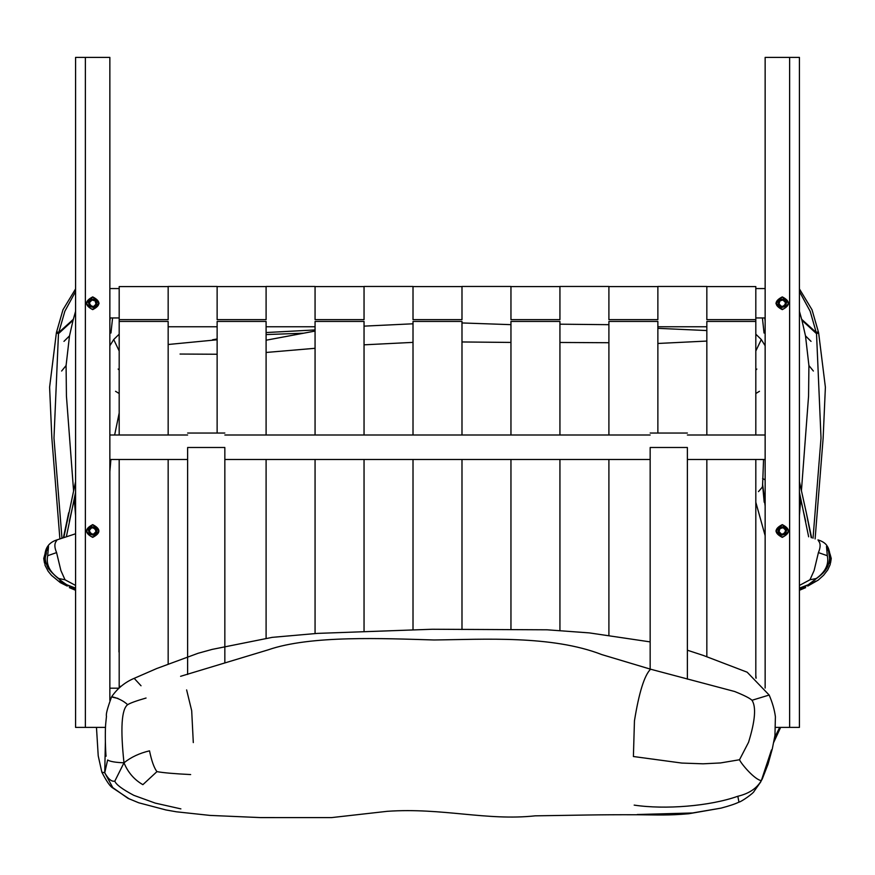 <?xml version="1.0" encoding="UTF-8"?>
<svg xmlns="http://www.w3.org/2000/svg" width="875" height="875" viewBox="0 0 875 875"><rect width="100%" height="100%" fill="white"/><g stroke="black" fill="none" stroke-linecap="round" stroke-linejoin="round"><path stroke-width="1.31" d="M187.622 459.484L109.856 459.484L109.856 435.006L187.622 435.006M765.144 435.006L687.378 435.006M650.158 435.006L224.842 435.006M765.144 288.564L755.814 288.564M119.186 288.564L109.856 288.564M755.814 319.648L706.836 319.648L706.836 286.584L755.814 286.584L755.814 435.006M755.814 459.484L755.814 677.972M706.836 656.655L706.836 459.484M706.836 435.006L706.836 321.442L755.814 321.442M706.836 322.7L706.836 326.758L657.869 326.758L657.869 322.7M657.869 286.584L657.869 319.648L608.902 319.648L608.902 286.584L657.869 286.584M608.902 435.006L608.902 321.442L657.869 321.442L657.869 433.038M608.902 635.523L608.902 459.484M608.902 322.7L608.902 324.68L559.934 324.188L559.923 322.7M559.934 286.584L559.934 319.648L510.956 319.648L510.956 286.584L559.934 286.584M510.956 435.006L510.956 321.442L559.934 321.442L559.934 435.006M559.934 459.484L559.934 630.328M510.956 629.705L510.956 459.484M510.956 322.7L510.956 324.658L461.989 322.952M461.978 326.758L461.978 322.7M461.989 286.584L461.989 319.648L413.011 319.648L413.011 286.584L461.989 286.584M413.011 435.006L413.011 321.442L461.989 321.442L461.989 435.006M461.989 459.484L461.989 629.508M413.011 629.431L413.011 459.484M413.011 322.7L413.011 323.794L364.044 326.134L364.033 322.7M364.044 286.584L364.044 319.648L315.066 319.648L315.066 286.584L364.044 286.584M315.066 435.006L315.066 321.442L364.044 321.442L364.044 435.006M364.044 459.484L364.044 630.667M315.066 633.598L315.066 459.484M315.066 322.7L315.066 326.758L266.098 326.758L266.098 322.7M266.098 286.584L266.098 319.648L217.131 319.648L217.131 286.584L266.098 286.584M217.131 433.038L217.131 321.442L266.098 321.442L266.098 435.006M266.098 459.484L266.098 638.039M217.131 322.7L217.131 326.758L168.153 326.758L168.153 322.7M168.164 286.584L168.164 319.648L119.186 319.648L119.186 286.584L168.164 286.584M119.186 435.006L119.186 321.442L168.164 321.442L168.164 435.006M168.164 459.484L168.164 663.666M119.186 687.859L119.186 459.484M119.186 321.442L119.186 319.648M46.43 551.414L48.519 546.459L47.688 555.712L56.58 552.595C54.37 547.356 54.316 543.495 56.416 540.991L57.017 539.875C45.216 543.506 43.553 553.591 45.631 563.27L45.631 563.27M47.688 555.712C45.894 564.309 49.58 571.9 58.745 578.506L65.034 579.797L60.889 570.544L56.58 552.595M75.578 589.805L66.73 584.741L75.578 588.109M119.186 393.52L115.544 391.3M119.186 370.07L118.147 369.053M75.578 585.43L65.034 579.797M818.584 540.991L817.983 539.875L818.584 540.991C820.684 543.495 820.619 547.356 818.42 552.595L827.312 555.712L826.481 546.459L828.57 551.414M818.42 552.595L814.111 570.544L809.966 579.797L816.255 578.506C825.42 571.9 829.106 564.309 827.312 555.712M799.422 588.109L808.259 584.741L799.422 589.805M765.144 505.98L762.584 485.614L762.311 487.145L758.483 491.619L762.311 487.145L762.584 485.614L763.558 459.484M762.617 478.461L765.144 479.894L762.617 478.461M759.456 391.3L755.814 393.52M756.853 369.053L755.814 370.07M809.966 579.797L799.422 585.43M266.098 334.567L303.658 333.2M774.638 737.45L779.723 727.387M637.241 814.527L692.519 812.973L721.066 808.117C729.312 805.93 735.284 803.928 738.97 802.113L737.822 796.261C748.956 793.636 756.798 788.408 761.338 780.598L771.488 749.93M180.884 808.883L155.247 803.108L133.787 795.32C122.227 789.184 115.916 784.448 114.833 781.123C111.595 781.867 108.237 779.067 104.738 772.745L112.777 787.609L128.023 798.35L138.709 802.78L165.987 809.966L176.422 811.803L210.022 815.413L260.411 817.589L331.538 817.6L387.341 811.311C442.542 807.516 486.467 821.078 535.183 815.839C578.681 815.238 595.908 814.603 637.908 814.756C657.694 814.898 667.877 815.577 688.723 813.75L721.066 808.117M117.917 698.381C103.348 695.581 118.836 696.161 127.63 704.714C121.538 709.22 120.323 728.58 123.987 762.803C127.991 772.472 134.291 779.756 142.877 784.667L156.942 771.63C163.439 772.811 174.672 773.784 190.652 774.561M156.942 771.63C154.088 767.9 151.616 760.966 149.516 750.837C139.519 753.189 131.009 757.17 123.987 762.803L114.833 781.123M762.267 779.002L768.042 764.181L772.319 748.792L774.944 735.47L775.403 716.745C774.495 709.833 772.417 702.592 769.169 695.045L752.008 700.273C756.328 706.923 755.169 720.934 748.541 742.306L739.517 759.752C741.322 764.094 754.983 779.964 761.338 780.598L762.322 778.881L761.338 780.598M96.469 727.387L98.219 755.836L101.85 772.188L104.738 772.745L105.372 742.131M127.63 704.714C130.08 703.095 136.227 700.864 146.059 698.031M119.186 567.853L118.967 652.028M739.517 759.752L720.486 762.945L703.15 763.809L681.833 763.066L633.402 756.514L634.452 720.825C639.013 692.595 644.383 675.38 650.562 669.2L601.847 654.609C551.786 635.13 484.258 639.406 434.044 639.975C383.469 638.498 310.472 635.108 268.089 649.873L180.6 676.309M123.987 762.803C115.511 762.475 110.053 761.545 107.625 759.992L104.738 772.745M752.008 700.273C749.798 698.173 743.991 695.242 734.606 691.491L650.562 669.2M755.814 675.248L756.109 678.223M706.836 341.064L657.869 343.47M608.902 342.727L559.934 342.464M510.956 342.431L461.989 341.961M413.011 342.377L364.044 344.827M315.066 348.294L266.098 352.472M217.131 354.244L180.053 354.047M187.622 674.461L187.622 448.23M224.842 448.23L224.842 662.714M687.378 448.23L687.378 679.131M650.158 669.091L650.158 448.23M89.939 528.227L88.802 530.994L92.717 534.909L96.633 530.994L92.717 527.078L89.95 528.216L92.717 527.078L95.484 528.227M98.787 530.994C94.741 538.825 90.694 538.825 86.647 530.994C90.694 523.163 94.741 523.163 98.787 530.994L92.717 524.628C84.503 528.872 84.503 533.116 92.717 537.359C100.931 533.116 100.931 528.872 92.717 524.628M93.592 534.275L93.888 535.358L89.513 534.188L90.322 533.389L89.436 530.119L91.842 527.712L95.112 528.598L95.998 531.869L93.592 534.275L90.322 533.389M89.513 534.188L88.342 529.823L91.547 526.619L95.911 527.789L97.081 532.164L95.998 531.869M95.911 527.789L95.112 528.598L91.842 527.712L91.547 526.619M88.342 529.823L89.436 530.119M96.502 302.247L96.633 303.264L96.502 302.247M98.787 303.264C94.741 311.095 90.694 311.095 86.647 303.264C90.694 295.422 94.741 295.422 98.787 303.264L92.717 296.887L99.083 303.264L92.717 296.887L99.083 303.264L92.717 309.63M91.7 307.048L95.484 306.031M93.592 306.534L93.888 307.628L89.513 306.458L90.322 305.659L89.436 302.378L91.842 299.983L95.112 300.858L95.998 304.139L93.592 306.534L90.322 305.659M89.513 306.458L88.342 302.094L91.547 298.889L95.911 300.059L97.081 304.434L95.998 304.139M95.911 300.059L95.112 300.858L91.842 299.983L91.547 298.889M88.342 302.094L89.436 302.378M778.367 303.264L778.498 302.247M779.516 306.031L782.283 307.18L785.05 306.031L782.283 307.18L778.367 303.264L781.277 299.469L785.05 300.486M782.283 309.63L775.917 303.264L782.283 309.63M775.917 303.264L782.283 296.887C774.069 301.142 774.069 305.386 782.283 309.63C790.497 305.386 790.497 301.142 782.283 296.887L776.212 303.264C780.259 295.422 784.306 295.422 788.353 303.264C784.306 311.095 780.259 311.095 776.212 303.264M783.453 298.889L783.158 299.983L779.887 300.858L783.158 299.983L785.564 302.378L784.678 305.659L781.408 306.534L779.002 304.139L777.919 304.434L779.089 300.059L783.453 298.889L786.658 302.094L785.487 306.458L781.112 307.628L781.408 306.534L779.002 304.139L779.887 300.858L779.089 300.059M785.564 302.378L786.658 302.094M784.678 305.659L785.487 306.458M786.067 529.977L786.198 530.994L782.283 534.909L781.266 534.778L782.283 534.909L786.198 530.994L785.05 528.216L786.198 530.994L785.05 533.761L782.283 534.909L778.367 530.994L778.498 529.966M775.917 530.994L782.283 524.628C774.069 528.872 774.069 533.116 782.283 537.359C790.497 533.116 790.497 528.872 782.283 524.628L776.212 530.994C780.259 523.163 784.306 523.163 788.353 530.994C784.306 538.825 780.259 538.825 776.212 530.994M783.453 526.619L783.158 527.712L779.887 528.598L783.158 527.712L785.564 530.119L784.678 533.389L781.408 534.275L779.002 531.869L777.919 532.164L779.089 527.789L783.453 526.619L786.658 529.823L785.487 534.188L781.112 535.358L781.408 534.275L779.002 531.869L779.887 528.598L779.089 527.789M785.564 530.119L786.658 529.823M784.678 533.389L785.487 534.188M813.028 538.245L821.023 438.134L816.528 333.67L801.927 320.261L805.492 335.858L808.916 365.542L808.566 396.134L801.445 490.514M800.734 499.264L799.422 515.55M815.106 538.923L823.134 438.298L825.387 387.231L818.628 332.85L816.528 333.67L816.233 332.5L801.675 319.32L801.927 320.261M811.617 537.775L806.312 512.772L811.212 537.644M799.422 481.644L806.312 512.772M799.422 492.33L808.653 536.802M799.422 493.675L805.689 521.391M818.628 332.85L818.322 331.691L816.233 332.5L810.152 311.248L799.422 291.517M799.422 311.303L801.664 319.298L807.253 324.373M818.322 331.691L812.011 309.75L799.422 288.903M764.794 317.953L765.144 321.081M762.42 317.953L764.039 333.025L765.144 332.85M75.578 515.55L74.266 499.264M73.555 490.514L66.434 396.134L66.084 365.542L69.508 335.858L73.073 320.261L58.472 333.67L53.977 438.134L61.972 538.245M73.073 320.261L73.325 319.32L58.767 332.5L58.472 333.67L56.372 332.85L49.602 387.231L51.866 438.298L59.894 538.923M63.788 537.644L75.578 481.644M68.688 512.772L63.383 537.775M66.347 536.802L75.578 492.33M69.311 521.391L75.578 493.675M75.578 291.517L64.848 311.248L58.767 332.5L56.667 331.691L56.372 332.85M67.747 324.373L73.336 319.298L75.578 311.303M75.578 288.903L62.978 309.75L56.667 331.691M109.856 321.081L110.195 317.953M109.856 332.85L110.961 333.025L112.58 317.953M785.05 528.216L786.198 530.994L782.283 534.909L778.367 530.994L781.288 527.209M799.422 727.387L799.422 57.4L789.633 57.4L789.633 727.387L799.422 727.387M779.516 300.486L778.367 303.264L782.283 307.18L786.198 303.264L782.283 299.338L781.255 299.48M789.633 727.387L775.775 727.387M765.144 688.045L765.144 57.4L789.633 57.4M92.717 307.18L89.95 306.031L88.802 303.264L92.717 299.338L93.734 299.48M95.484 300.486L96.633 303.264L93.734 307.048L92.717 307.18L88.802 303.264L88.933 302.247M75.578 727.387L85.367 727.387L85.367 57.4L75.578 57.4L75.578 727.387M96.633 530.994L96.491 529.966M89.95 533.761L92.717 534.909L96.502 532.011L92.717 534.909L88.802 530.994L88.933 529.977M86.417 302.334L92.717 296.887C84.503 301.142 84.503 305.386 92.717 309.63C100.931 305.386 100.931 301.142 92.717 296.887M105.503 727.387L85.367 727.387M85.367 57.4L109.856 57.4L109.856 700.361M119.186 351.028L113.717 339.522L119.186 334.184M44.603 556.948L45.008 565.217L48.147 571.266L51.537 575.4L60.353 582.652L67.233 586.075M59.522 581.12L66.872 585.867L66.194 584.38M755.814 334.184L761.283 339.522L755.814 351.028M808.806 584.38L808.128 585.867L815.478 581.12M807.767 586.075L818.267 580.07L823.648 575.203L827.717 569.964L830.189 564.539L830.397 556.959M737.822 796.261C709.756 806.258 664.792 809.736 634.178 805.109M106.083 756.219L105.908 754.611C105.186 744.614 105.098 727.967 105.831 722.553L106.477 716.177C105.766 714.525 107.461 708.094 111.573 696.872C117.414 688.395 124.95 682.216 134.181 678.344L141.028 685.77M193.298 742.591L191.691 710.697L186.627 689.916M187.622 447.486L224.842 447.486M687.378 447.486L650.158 447.486M97.081 532.164L93.888 535.358M97.081 304.434L93.888 307.628M781.112 307.628L777.919 304.434M781.112 535.358L777.919 532.164M109.856 688.198L118.803 688.198M765.144 459.484L687.378 459.484M650.158 459.484L224.842 459.484M765.144 317.953L755.814 317.953M119.186 317.953L109.856 317.953M657.869 286.464L706.836 286.464M559.923 286.464L608.902 286.464M461.978 286.464L510.956 286.464M364.033 286.464L413.011 286.464M266.098 286.464L315.066 286.464M168.153 286.464L217.131 286.464M119.186 686.35L121.002 686.35M46.342 551.983C46.769 556.402 42.613 556.456 48.278 568.411C53.003 574.252 59.15 579.698 66.73 584.741M109.856 345.778L113.717 339.522M44.45 562.942L43.75 558.491L44.986 553.93M75.578 533.783L57.017 539.875M69.355 587.639L75.578 590.286M808.259 584.741C821.155 574.591 828.527 571.627 829.609 558.261L828.658 551.983M761.283 339.522L765.144 345.778M830.014 553.93L831.25 558.502L830.55 562.942M817.983 539.875C822.773 541.384 825.88 543.539 827.312 546.339C829.062 548.33 831.578 558.316 829.369 563.27M764.203 502.239L762.573 484.717M765.144 503.278L762.562 484.017M799.422 590.286L805.645 587.639M266.098 332.544L315.066 329.941M212.548 339.773L217.131 338.986M101.85 772.188C106.553 781.32 110.184 786.57 112.744 787.938L129.412 799.017M769.169 695.045L747.163 672.197L703.292 655.43L687.378 650.212M650.158 641.889L589.356 632.898L547.148 629.803L432.305 629.256L317.417 633.391L272.267 637.35L212.166 649.392L198.056 653.286L156.713 668.533L134.181 678.344M765.144 535.675L755.814 502.272M109.856 471.592L110.917 459.484M114.647 435.006L119.186 413.011M706.836 330.553L657.869 328.333M315.066 331.067L266.098 340.211M217.131 339.773L168.164 344.498M780.631 727.387L773.73 742.35M738.97 802.113C740.917 802.047 753.583 793.275 754.163 791.219L760.867 781.714M224.842 433.038L187.622 433.038M650.158 433.038L687.378 433.038M805.459 335.891L811.038 341.37L805.492 335.858M808.872 365.531L813.378 371.033L808.916 365.542M66.084 365.542L61.622 371.033L66.128 365.531M69.508 335.858L63.962 341.37L69.541 335.891"/></g></svg>
